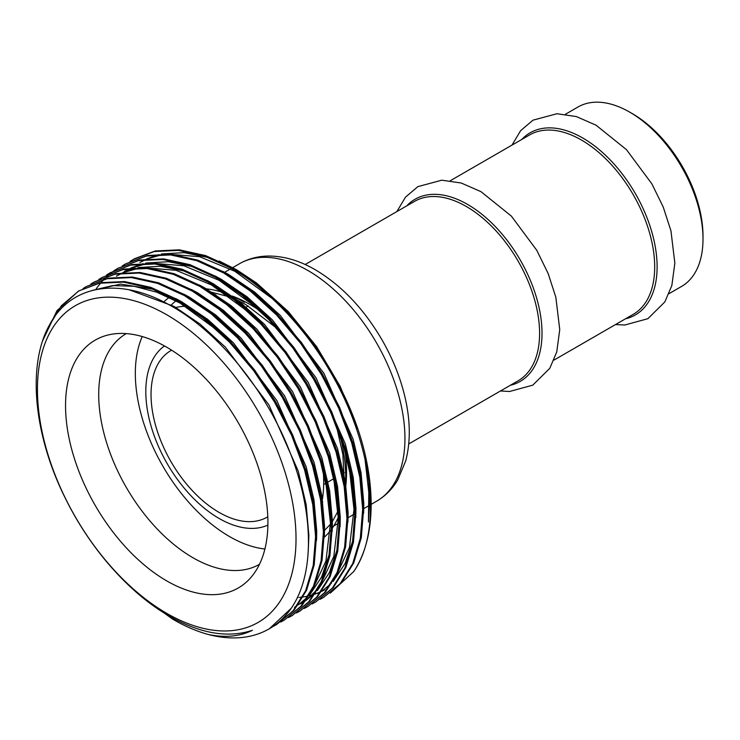 <?xml version="1.0" encoding="UTF-8"?>
<svg xmlns="http://www.w3.org/2000/svg" width="740" height="740" viewBox="0 0 740 740"><rect width="100%" height="100%" fill="white"/><g stroke="black" fill="none" stroke-linecap="round" stroke-linejoin="round"><path stroke-width="1.11" d="M565.471 114.238L577.959 107.023A103.591 59.81 60 0 1 629.749 112.156A103.591 59.81 60 0 1 629.759 112.156L632.367 113.664A99.891 57.674 60 0 1 703 235.995L703 239.02A103.591 59.81 60 0 1 681.549 286.445L669.053 293.651M632.367 113.664L629.759 112.156A103.591 59.81 60 0 1 703 239.02M166.731 580.891A143.097 82.621 60 0 1 69.986 442.437A143.097 82.621 60 0 1 110.038 334.554A143.097 82.621 60 0 1 166.731 347.217A143.097 82.621 60 0 1 256.105 460.872A143.097 82.621 60 0 1 250.536 577.912A143.097 82.621 60 0 1 166.731 580.891M259.49 564.287A133.181 76.895 60 0 1 259.481 564.296A133.181 76.895 60 0 1 192.89 557.701A133.181 76.895 60 0 1 105.885 440.337A133.181 76.895 60 0 1 126.299 333.611A133.181 76.895 60 0 1 126.309 333.611M264.901 549.015A133.181 76.895 60 0 1 229.511 536.555A133.181 76.895 60 0 1 142.237 336.552M174.399 307.812A133.181 76.895 60 0 1 185.435 306.268M267.889 525.076A103.591 59.81 60 0 1 219.049 518.426A103.591 59.81 60 0 1 152.181 429.764A103.591 59.81 60 0 1 164.465 345.941M267.797 516.76A96.191 55.537 60 0 1 267.14 517.149A96.191 55.537 60 0 1 219.049 512.385A96.191 55.537 60 0 1 156.214 427.628A96.191 55.537 60 0 1 170.959 350.547A96.191 55.537 60 0 1 171.615 350.177M357.513 428.442L340.197 386.428L316.646 346.671L288.202 311.475L256.604 283.059L236.883 269.943L219.207 261.035M364.95 458.671L369.695 500.323L368.418 522.033L368.946 481.592M130.083 261.405L134.44 258.76L155.243 250.962L179.422 249.833L205.655 255.614L232.388 267.797C292.596 301.199 349.863 382.192 365.949 458.18A193.936 111.971 60 0 1 353.757 571.521L330.336 593.091M208.116 634.439C224.858 637.954 239.631 636.576 252.405 630.304C227.874 638.361 200.151 633.607 169.247 616.05C129.481 593.295 90.409 549.2 65.592 498.769C33.43 434.843 27.047 364.579 49.543 324.869C70.984 284.243 120.176 276.529 170.792 305.722C218.679 332.186 265.669 389.925 289.497 451.076C314.176 512.395 314.768 574.286 291.19 608.336A193.936 111.971 60 0 1 269.193 628.843A193.936 111.971 60 0 1 208.116 634.439C196.267 631.165 184.417 626.04 172.549 619.047L142.57 597.522M291.19 608.336L269.36 628.75M42.781 340.456L56.952 310.68L78.523 291.042L99.326 283.244L123.506 282.116L149.739 287.897L176.472 300.079L203.213 318.219L229.446 342.148L253.626 370.62L274.429 401.875L291.569 435.25L304.639 470.131L312.752 504.523L315.573 536.472L313.224 565.434L305.62 590.76L293.058 610.842L276.39 624.69L272.894 626.558M78.523 291.042L100.307 282.68L124.487 281.552L150.72 287.333L177.452 299.515L204.194 317.654L230.427 341.584L254.606 370.046L275.41 401.311L292.55 434.676L305.62 469.567L313.732 503.959L316.554 535.908L314.204 564.87L306.61 590.196L294.039 610.278L276.39 624.69M83 288.591L86.367 286.51L107.171 278.721L131.35 277.583L157.592 283.374L184.325 295.547L211.057 313.686L237.29 337.616L261.47 366.087L282.273 397.343L299.423 430.717L312.493 465.599L320.596 499.99L323.417 531.94L321.077 560.911L313.473 586.228L300.903 606.31L284.234 620.157L280.738 622.035M86.376 286.51L108.151 278.147L132.331 277.019L158.573 282.8L185.305 294.983L212.038 313.122L238.271 337.052L262.45 365.523L283.254 396.779L300.403 430.153L313.473 465.035L321.576 499.426L324.397 531.376L322.057 560.337L314.454 585.664L301.883 605.745L284.234 620.157M90.844 284.058L94.221 281.977L115.024 274.189L139.203 273.051L165.436 278.841L192.169 291.014L218.901 309.163L245.143 333.083L269.323 361.555L290.117 392.811L307.267 426.185L320.337 461.066L328.449 495.458L331.27 527.407L328.921 556.378L321.317 581.696L308.756 601.777L292.087 615.625L288.591 617.502M94.221 281.977L116.004 273.624L140.184 272.486L166.417 278.277L193.149 290.45L219.882 308.589L246.124 332.519L270.304 360.99L291.107 392.246L308.247 425.62L321.317 460.502L329.43 494.894L332.251 526.843L329.901 555.814L322.298 581.131L309.736 601.213L292.087 615.625M292.568 615.338L289.062 617.188M98.698 279.535L102.065 277.445L122.868 269.656L147.047 268.518L173.28 274.309L200.022 286.482L226.755 304.63L252.988 328.551L277.167 357.022L297.97 388.287L315.12 421.652L328.19 456.534L336.293 490.925L339.114 522.875L336.774 551.846L329.171 577.163L316.6 597.254L299.931 611.092L296.435 612.97M102.065 277.445L123.848 269.092L148.028 267.954L174.261 273.745L201.003 285.918L227.735 304.066L253.968 327.986L278.147 356.458L298.951 387.714L316.1 421.088L329.171 455.97L337.274 490.361L340.095 522.311L337.755 551.282L330.151 576.599L317.58 596.68L299.931 611.092M300.421 610.805L296.907 612.655M106.542 275.002L109.918 272.912L130.721 265.124L154.901 263.995L181.133 269.776L207.866 281.949L234.599 300.098L260.841 324.028L285.02 352.49L305.814 383.755L322.964 417.12L336.034 452.001L344.146 486.393L346.968 518.351L344.618 547.313L337.014 572.64L324.453 592.721L307.775 606.56L304.279 608.437M109.918 272.912L131.702 264.559L155.881 263.421L182.114 269.212L208.847 281.385L235.579 299.534L261.821 323.454L286.001 351.925L306.795 383.19L323.944 416.555L337.014 451.437L345.127 485.829L347.948 517.778L345.599 546.749L337.995 572.066L325.433 592.148L307.775 606.56M114.386 270.47L117.762 268.38L138.565 260.591L162.745 259.463L188.978 265.244L215.71 277.426L242.452 295.565L268.685 319.495L292.864 347.966L313.668 379.222L330.808 412.587L343.887 447.478L351.99 481.87L354.812 513.819L352.462 542.781L344.868 568.107L332.297 588.189L315.629 602.036L312.132 603.905M117.762 268.38L139.546 260.027L163.725 258.898L189.958 264.68L216.691 276.853L243.432 295.001L269.665 318.921L293.845 347.393L314.648 378.658L331.798 412.023L344.868 446.904L352.971 481.296L355.792 513.255L353.452 542.216L345.848 567.543L333.278 587.625L315.629 602.036M122.239 265.938L125.615 263.856L146.409 256.058L170.589 254.93L196.831 260.711L223.563 272.894L250.296 291.033L276.529 314.963L300.708 343.434L321.512 374.69L338.661 408.064L351.731 442.946L359.834 477.337L362.665 509.287L360.315 538.248L352.712 563.575L340.15 583.657L323.473 597.504L319.976 599.372M125.615 263.856L147.389 255.494L171.569 254.366L197.811 260.147L224.544 272.329L251.276 290.469L277.509 314.398L301.689 342.861L322.492 374.125L339.642 407.49L352.712 442.381L360.815 476.773L363.645 508.722L361.296 537.684L353.692 563.01L341.131 583.092L323.473 597.504M48.165 327.496L61.346 305.768L79.014 290.755M96.302 288.674L96.977 287.721M97.393 287.166L100.686 282.985M101.084 282.532L103.887 279.461M104.294 279.036L107.245 276.214M107.67 275.826L110.76 273.236M111.204 272.884L114.432 270.535M114.894 270.22L118.252 268.102M133.459 259.324L154.262 251.535L178.442 250.398L204.675 256.188L231.407 268.361C266.807 287.934 304.556 327.173 329.365 370.157C372.535 442.659 383.468 529.017 353.757 571.521M166.731 314.768A182.845 105.561 60 0 1 296.019 538.702A182.845 105.561 60 0 1 166.731 613.349A182.845 105.561 60 0 1 37.444 389.416A182.845 105.561 60 0 1 166.731 314.768M323.223 471.177A133.181 76.895 60 0 1 321.965 501.877M93.444 290.154L112.619 285.594L134.088 286.269L156.871 292.226L179.913 303.002L217.329 330.29M325.711 481.324L330.456 522.976L325.942 561.04L311.808 591.121M333.555 476.791L338.3 518.444L333.796 556.508L319.652 586.589M317.46 589.373L306.462 599.881M305.269 600.76L300.357 603.914M116.356 276.131L122.34 273.079M123.756 272.477L138.99 268.13M142.654 267.612L176.018 270.285L211.298 284.872L248.723 312.169M124.2 271.608L130.194 268.555M131.6 267.945L146.835 263.597M150.507 263.079L183.862 265.762L219.151 280.349L256.567 307.637M349.252 467.726L353.998 509.379L349.493 547.443L335.35 577.524M139.897 262.543L145.882 259.49M147.297 258.88L162.532 254.532M166.195 254.024L199.56 256.697L234.839 271.284L272.264 298.572M129.371 289.858L174.02 306.397L199.939 323.972L225.367 347.153L268.971 405.03L298.266 471.158L306.129 504.477L308.876 535.436L308.247 551.245M91.825 290.57L120.565 284.114L153.781 289.349M175.796 298.581L181.874 301.864L207.783 319.449L233.211 342.629L276.815 400.497L306.11 466.625L313.982 499.944L316.72 530.904L316.535 540.376M183.64 294.048L189.718 297.332L215.636 314.916L241.064 338.097L284.669 395.965L313.964 462.093L321.826 495.421L324.564 526.371L324.379 535.852M191.484 289.516L197.562 292.809L223.48 310.384L248.908 333.564L292.513 391.432L321.808 457.561L329.67 490.888L332.417 521.839L332.232 531.32M329.3 554.168L321.613 576.987L309.598 595.053M307.794 596.958L298.229 604.95M297.138 605.681L294.474 607.309M199.338 284.983L205.415 288.276L231.324 305.851L256.762 329.032L300.357 386.9L329.661 453.037L337.523 486.356L340.261 517.316L340.076 526.788M337.153 549.635L329.457 572.455L317.451 590.52M315.647 592.426L306.082 600.418M304.982 601.148L302.327 602.776M118.317 275.002L121.776 273.143M122.997 272.551L135.179 268.195M137.844 267.584L160.534 266.233L185.176 271.229M207.181 280.451L213.259 283.744L239.177 301.319L264.606 324.499L308.21 382.367L337.505 448.505L345.367 481.823L348.115 512.783L347.92 522.255M126.161 270.47L129.63 268.611M130.841 268.019L143.024 263.662M145.697 263.052L168.378 261.701L193.02 266.696M215.035 275.928L221.112 279.211L247.021 296.786L272.459 319.967L316.054 377.844L345.358 443.972L353.221 477.291L355.959 508.251L355.774 517.723M352.851 540.57L345.154 563.399L333.139 581.455M331.344 583.361L321.78 591.362M320.679 592.083L318.015 593.711M222.879 271.395L228.956 274.679L254.875 292.263L280.303 315.443L323.907 373.312L353.202 439.44L361.065 472.758L363.812 503.718L363.618 513.19M324.879 589.743L321.854 591.306M320.827 591.787L315.203 594.044M314.426 594.312L313.335 594.664M312.225 594.997L309.126 595.82M307.655 596.163L303.252 596.958M302.521 597.069L299.247 597.439M297.998 597.55L297.332 597.596M141.858 261.405L145.317 259.546M146.538 258.954L158.721 254.606M161.394 253.987L184.075 252.636L208.717 257.64M230.732 266.863L256.604 283.059M521.857 139.416A105.173 60.717 60 0 1 582.75 138.001A105.173 60.717 60 0 1 653.66 238.964A105.173 60.717 60 0 1 625.439 318.829M450.364 180.69L529.655 134.911A103.591 59.81 60 0 1 581.455 140.036A103.591 59.81 60 0 1 649.119 231.324A103.591 59.81 60 0 1 633.246 314.324L553.955 360.103M406.75 205.868A105.173 60.717 60 0 1 467.643 204.453A105.173 60.717 60 0 1 538.563 305.417A105.173 60.717 60 0 1 510.341 385.281M305.157 264.522L414.557 201.363A103.591 59.81 60 0 1 466.348 206.497A103.591 59.81 60 0 1 534.021 297.776A103.591 59.81 60 0 1 518.139 380.776L408.748 443.945M307.988 270.544A137.113 79.162 60 0 1 397.565 391.377A137.113 79.162 60 0 1 376.549 501.248C385.235 496.161 392.256 489.131 397.611 480.168L405.705 460.881C410.765 441.53 410.45 419.95 404.752 396.141C400.137 377.049 392.625 358.41 382.219 340.233C364.025 309.006 341.741 285.529 315.388 269.813C299.515 260.582 283.79 255.994 268.222 256.049C257.779 256.207 248.187 258.769 239.436 263.755A137.113 79.162 60 0 1 307.988 270.544M322.76 501.674A137.113 79.162 60 0 1 322.057 501.387M244.441 302.244A143.227 82.695 60 0 0 232.24 296.046A137.113 79.162 60 0 1 249.602 304.26A137.113 79.162 60 0 1 260.239 311.078M344.97 451.104A137.113 79.162 60 0 1 345.488 488.132M164.391 301.337A143.227 82.695 60 0 1 169.238 297.434M205.877 288.785A143.227 82.695 60 0 1 224.229 292.92M170.653 305.648A137.113 79.162 60 0 1 175.99 300.847M340.076 435.888A143.227 82.695 60 0 1 345.358 487.327M338.291 517.343A143.227 82.695 60 0 1 332.353 528.018M330.336 530.737A143.227 82.695 60 0 1 324.351 537.175M215.636 295.112A137.113 79.162 60 0 1 215.793 294.622M233.479 308.756A122.322 70.624 60 0 1 233.674 307.738M615.56 324.536L624.736 325.026L647.861 318.7L664.853 301.901L671.846 285.511L674.852 263.135L670.94 230.769L663.207 206.969L651.857 183.835L626.456 149.647L596.061 125.199L576.377 116.578L556.952 113.729L532.985 120.176L520.627 130.666L511.978 145.123M500.453 390.988L509.638 391.479L532.763 385.161L549.755 368.354L556.748 351.963L559.745 329.587L555.842 297.221L548.109 273.421L536.759 250.286L511.359 216.099L480.963 191.651L461.27 183.03L441.854 180.19L417.878 186.628L405.52 197.127L396.871 211.575M333.703 525.983L338.272 523.346M347.948 517.76L353.97 514.282M363.645 508.695L369.667 505.216M369.806 505.143L370.509 504.736M371.147 504.365L376.549 501.248M276.788 328.264L245.902 304.621L238.132 300.505M229.992 296.971L211.215 292.143M246.198 307.109L248.168 305.971M323.667 484.515L326.081 483.127M328.042 481.99L333.925 478.595M343.739 472.925L344.359 472.573M336.423 426.036L342.861 454.508L344.257 480.871M338.088 510.924L332.417 521.515M330.456 524.179L324.397 530.534M224.627 272.302L230.51 268.907M232.749 267.612L239.436 263.755"/></g></svg>
